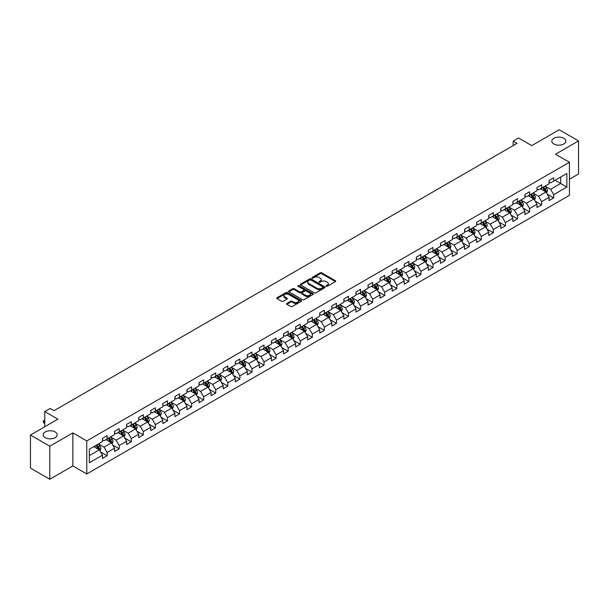 <?xml version="1.0" encoding="UTF-8"?>
<svg xmlns="http://www.w3.org/2000/svg" width="609" height="609" viewBox="0 0 609 609"><rect width="100%" height="100%" fill="white"/><g stroke="black" fill="none" stroke-linecap="round" stroke-linejoin="round"><path stroke-width="0.91" d="M326.264 286.245A0.754 0.434 0 0 0 327.33 286.245L335.399 281.586A1.073 0.617 0 0 0 335.711 281.145A1.073 0.617 0 0 0 335.399 280.703L321.727 272.817A1.073 0.617 0 0 0 320.205 272.817L312.135 277.476A0.754 0.434 0 0 0 313.201 278.085L314.244 277.483A3.433 1.987 0 0 1 319.108 277.483L320.243 278.146A3.433 1.987 0 0 1 321.248 279.546A3.433 1.987 0 0 1 320.243 280.947L319.2 281.548A0.754 0.434 0 0 0 320.265 282.165L321.308 281.564A3.433 1.987 0 0 1 326.165 281.564L327.307 282.218A3.433 1.987 0 0 1 328.312 283.627A3.433 1.987 0 0 1 327.307 285.027L326.264 285.629A0.754 0.434 0 0 0 326.264 286.245L326.264 285.629M55.13 431.941A7.003 4.042 0 0 0 47.502 431.065A7.003 4.042 0 0 0 43.178 434.803A7.003 4.042 0 0 0 45.226 437.658A7.003 4.042 0 0 0 52.861 438.541A7.003 4.042 0 0 0 57.185 434.803A7.003 4.042 0 0 0 55.13 431.941M563.774 138.281A7.003 4.042 0 0 0 556.139 137.406A7.003 4.042 0 0 0 551.815 141.143A7.003 4.042 0 0 0 553.87 143.998A7.003 4.042 0 0 0 561.498 144.873A7.003 4.042 0 0 0 565.822 141.143A7.003 4.042 0 0 0 563.774 138.281M286.869 303.419A1.073 0.617 0 0 0 286.55 303.861A1.073 0.617 0 0 0 286.869 304.294L290.699 306.51A1.073 0.617 0 0 0 292.221 306.51L301.181 301.333A1.073 0.617 0 0 0 301.493 300.899A1.073 0.617 0 0 0 301.181 300.458L287.509 292.571A1.073 0.617 0 0 0 285.994 292.571L277.034 297.74A1.073 0.617 0 0 0 276.714 298.182A1.073 0.617 0 0 0 277.034 298.616L281.662 301.295A1.073 0.617 0 0 0 283.185 301.295L287.022 299.08A1.073 0.617 0 0 0 287.334 298.638A1.073 0.617 0 0 0 287.022 298.204L284.723 296.872A2.87 1.66 0 0 1 283.878 295.7A2.87 1.66 0 0 1 285.651 294.17A2.87 1.66 0 0 1 288.788 294.528L297.786 299.727A2.87 1.66 0 0 1 298.623 300.899A2.87 1.66 0 0 1 296.849 302.429A2.87 1.66 0 0 1 293.721 302.072L292.221 301.204A1.073 0.617 0 0 0 290.699 301.204L286.869 303.419L286.869 304.294L290.699 302.102L290.699 301.204M569.423 179.244L578.55 173.976L578.55 140.915L559.207 129.747L531.741 145.612L518.586 138.015L513.174 141.143L517.041 143.374L54.049 410.679L50.182 408.449L44.761 411.577L44.761 426.764M49.793 446.191L49.793 479.253L72.852 465.938L72.852 432.885L49.793 446.191L30.45 435.024L57.916 419.167L44.761 411.577M72.852 432.885L86.775 440.924L569.423 162.268L569.423 195.329L86.775 473.977L86.775 440.924M578.55 140.915L555.492 154.229L569.423 162.268M314.32 292.876A1.073 0.617 0 0 0 315.843 292.876L324.803 287.699A1.073 0.617 0 0 0 325.115 287.265A1.073 0.617 0 0 0 324.803 286.824L311.13 278.93A1.073 0.617 0 0 0 309.616 278.93L300.648 284.106A1.073 0.617 0 0 0 300.336 284.54A1.073 0.617 0 0 0 300.648 284.982L314.32 292.876M298.334 286.405A0.754 0.434 0 0 1 299.095 286.512L312.98 294.528L304.028 299.689A1.073 0.617 0 0 1 302.513 299.689L288.841 291.802L288.841 290.927A1.073 0.617 0 0 0 288.529 291.361A1.073 0.617 0 0 0 288.841 291.802M288.841 290.927L292.678 288.712A1.073 0.617 0 0 1 294.193 288.712L299.742 291.909A1.073 0.617 0 0 0 301.257 291.909L303.8 290.44A1.073 0.617 0 0 0 304.119 290.006A1.073 0.617 0 0 0 303.8 289.564L298.029 286.23A0.754 0.434 0 0 1 299.095 285.621L312.988 293.645A1.073 0.617 0 0 1 313.308 294.078A1.073 0.617 0 0 1 312.988 294.52L312.988 293.645M49.793 479.253L30.45 468.085L30.45 435.024M100.668 452.023L107.123 455.753L107.123 452.495L114.553 448.201L114.553 451.467L119.197 448.787L119.197 445.522L126.626 441.236L126.626 444.494L131.262 441.814L131.262 438.556L138.692 434.27L138.692 437.528L143.336 434.849L143.336 431.583L150.766 427.297L150.766 430.555L155.402 427.876L155.402 424.618L162.831 420.332L162.831 423.59L167.475 420.91L167.475 417.652L174.905 413.359L174.905 416.625L179.548 413.945L179.548 410.679L186.971 406.393L186.971 409.651L191.614 406.972L191.614 403.714L199.044 399.42L199.044 402.686L203.688 400.006L203.688 396.741L211.11 392.455L211.11 395.713L215.753 393.033L215.753 389.775L223.183 385.489L223.183 388.748L227.827 386.068L227.827 382.81L235.249 378.516L235.249 381.782L239.893 379.102L239.893 375.837L247.323 371.551L247.323 374.809L251.966 372.129L251.966 368.871L259.396 364.578L259.396 367.844L264.032 365.164L264.032 361.898L271.462 357.612L271.462 360.871L276.105 358.191L276.105 354.933L283.535 350.647L283.535 353.905L288.171 351.226L288.171 347.967L295.601 343.674L295.601 346.94L300.245 344.26L300.245 340.994L307.674 336.708L307.674 339.967L312.318 337.287L312.318 334.029L319.74 329.735L319.74 333.001L324.384 330.322L324.384 327.056L331.814 322.77L331.814 326.028L336.457 323.349L336.457 320.09L343.879 315.805L343.879 319.063L348.523 316.383L348.523 313.125L355.953 308.832L355.953 312.097L360.597 309.41L360.597 306.152L368.019 301.866L368.019 305.124L372.662 302.445L372.662 299.186L380.092 294.893L380.092 298.159L384.736 295.479L384.736 292.213L392.166 287.928L392.166 291.186L396.802 288.506L396.802 285.248L404.231 280.962L404.231 284.22L408.875 281.541L408.875 278.283L416.305 273.989L416.305 277.255L420.941 274.568L420.941 271.309L428.371 267.024L428.371 270.282L433.014 267.602L433.014 264.344L440.444 260.051L440.444 263.316L445.088 260.637L445.088 257.371L452.51 253.085L452.51 256.343L457.153 253.664L457.153 250.406L464.583 246.12L464.583 249.378L469.227 246.698L469.227 243.433L476.649 239.147L476.649 242.412L481.293 239.725L481.293 236.467L488.722 232.181L488.722 235.439L493.366 232.76L493.366 229.502L500.788 225.208L500.788 228.474L505.432 225.794L505.432 222.529L512.862 218.243L512.862 221.501L517.505 218.821L517.505 215.563L524.935 211.277L524.935 214.535L529.571 211.856L529.571 208.59L537.001 204.304L537.001 207.562L541.645 204.883L541.645 201.625L549.074 197.339L549.074 200.597L553.71 197.917L553.71 194.659L566.865 187.062L566.865 173.481L560.676 177.059L560.676 183.492L566.865 187.062M107.123 455.753L102.479 458.432L102.479 455.174L89.333 462.764L89.333 449.183L102.479 441.594L102.479 438.328L107.123 435.648L107.123 438.914L114.553 434.62L114.553 431.362L119.197 428.683L119.197 431.941L126.626 427.655L126.626 424.397L131.262 421.717L131.262 424.975L138.692 420.69L138.692 417.424L143.336 414.744L143.336 418.01L150.766 413.717L150.766 410.458L155.402 407.779L155.402 411.037L162.831 406.751L162.831 403.485L167.475 400.806L167.475 404.071L174.905 399.778L174.905 396.52L179.548 393.84L179.548 397.098L186.971 392.813L186.971 389.554L191.614 386.875L191.614 390.133L199.044 385.847L199.044 382.581L203.688 379.902L203.688 383.168L211.11 378.874L211.11 375.616L215.753 372.936L215.753 376.195L223.183 371.909L223.183 368.643L227.827 365.963L227.827 369.229L235.249 364.936L235.249 361.677L239.893 358.998L239.893 362.256L247.323 357.97L247.323 354.712L251.966 352.032L251.966 355.291L259.396 351.005L259.396 347.739L264.032 345.059L264.032 348.318L271.462 344.032L271.462 340.774L276.105 338.094L276.105 341.352L283.535 337.066L283.535 333.801L288.171 331.121L288.171 334.387L295.601 330.093L295.601 326.835L300.245 324.155L300.245 327.414L307.674 323.128L307.674 319.87L312.318 317.182L312.318 320.448L319.74 316.162L319.74 312.897L324.384 310.217L324.384 313.475L331.814 309.189L331.814 305.931L336.457 303.252L336.457 306.51L343.879 302.224L343.879 298.958L348.523 296.279L348.523 299.544L355.953 295.251L355.953 291.993L360.597 289.313L360.597 292.571L368.019 288.285L368.019 285.027L372.662 282.34L372.662 285.606L380.092 281.32L380.092 278.054L384.736 275.375L384.736 278.633L392.166 274.347L392.166 271.089L396.802 268.409L396.802 271.667L404.231 267.381L404.231 264.116L408.875 261.436L408.875 264.702L416.305 260.408L416.305 257.15L420.941 254.471L420.941 257.729L428.371 253.443L428.371 250.185L433.014 247.498L433.014 250.763L440.444 246.47L440.444 243.212L445.088 240.532L445.088 243.79L452.51 239.504L452.51 236.246L457.153 233.567L457.153 236.825L464.583 232.539L464.583 229.273L469.227 226.594L469.227 229.859L476.649 225.566L476.649 222.308L481.293 219.628L481.293 222.886L488.722 218.601L488.722 215.335L493.366 212.655L493.366 215.921L500.788 211.627L500.788 208.369L505.432 205.69L505.432 208.948L512.862 204.662L512.862 201.404L517.505 198.724L517.505 201.982L524.935 197.697L524.935 194.431L529.571 191.751L529.571 195.017L537.001 190.724L537.001 187.465L541.645 184.786L541.645 188.044L549.074 183.758L549.074 180.492L553.71 177.813L553.71 181.079L566.865 173.481M105.89 439.629L111.455 442.842L104.032 447.128L98.46 443.915M102.479 439.805L104.032 440.695L107.123 438.914M104.032 447.128L107.123 452.495M111.455 442.842L114.553 448.201M117.956 432.656L123.528 435.877L116.098 440.162L110.526 436.95M114.553 432.839L116.098 433.73L119.197 431.941M116.098 440.162L119.197 445.522M123.528 435.877L126.626 441.236M130.029 425.691L135.601 428.903L128.172 433.197L122.599 429.977M126.626 425.866L128.172 426.764L131.262 424.975M128.172 433.197L131.262 438.556M135.601 428.903L138.692 434.27M142.095 418.718L147.667 421.938L140.237 426.224L134.673 423.011M138.692 418.901L140.237 419.791L143.336 418.01M140.237 426.224L143.336 431.583M147.667 421.938L150.766 427.297M154.168 411.753L159.741 414.973L152.311 419.258L146.739 416.038M150.766 411.935L152.311 412.826L155.402 411.037M152.311 419.258L155.402 424.618M159.741 414.973L162.831 420.332M166.234 404.787L171.807 408L164.377 412.285L158.812 409.073M162.831 404.962L164.377 405.853L167.475 404.071M164.377 412.285L167.475 417.652M171.807 408L174.905 413.359M178.308 397.814L183.88 401.034L176.45 405.32L170.878 402.107M174.905 397.997L176.45 398.887L179.548 397.098M176.45 405.32L179.548 410.679M183.88 401.034L186.971 406.393M190.373 390.849L195.946 394.061L188.524 398.355L182.951 395.134M186.971 391.024L188.524 391.922L191.614 390.133M188.524 398.355L191.614 403.714M195.946 394.061L199.044 399.42M202.447 383.876L208.019 387.096L200.589 391.381L195.017 388.169M199.044 384.058L200.589 384.949L203.688 383.168M200.589 391.381L203.688 396.741M208.019 387.096L211.11 392.455M214.52 376.91L220.085 380.13L212.663 384.416L207.09 381.196M211.11 377.085L212.663 377.983L215.753 376.195M212.663 384.416L215.753 389.775M220.085 380.13L223.183 385.489M226.586 369.945L232.158 373.157L224.729 377.443L219.156 374.231M223.183 370.12L224.729 371.01L227.827 369.229M224.729 377.443L227.827 382.81M232.158 373.157L235.249 378.516M238.659 362.972L244.224 366.192L236.802 370.478L231.23 367.265M235.249 363.154L236.802 364.045L239.893 362.256M236.802 370.478L239.893 375.837M244.224 366.192L247.323 371.551M250.725 356.006L256.298 359.219L248.868 363.512L243.296 360.292M247.323 356.181L248.868 357.08L251.966 355.291M248.868 363.512L251.966 368.871M256.298 359.219L259.396 364.578M262.799 349.033L268.371 352.253L260.941 356.539L255.369 353.327M259.396 349.216L260.941 350.106L264.032 348.318M260.941 356.539L264.032 361.898M268.371 352.253L271.462 357.612M274.865 342.068L280.437 345.28L273.007 349.574L267.442 346.354M271.462 342.243L273.007 343.141L276.105 341.352M273.007 349.574L276.105 354.933M280.437 345.28L283.535 350.647M286.938 335.102L292.51 338.315L285.081 342.601L279.508 339.388M283.535 335.277L285.081 336.168L288.171 334.387M285.081 342.601L288.171 347.967M292.51 338.315L295.601 343.674M299.004 328.129L304.576 331.349L297.146 335.635L291.582 332.415M295.601 328.312L297.146 329.203L300.245 327.414M297.146 335.635L300.245 340.994M304.576 331.349L307.674 336.708M311.077 321.164L316.65 324.376L309.22 328.67L303.647 325.45M307.674 321.339L309.22 322.237L312.318 320.448M309.22 328.67L312.318 334.029M316.65 324.376L319.74 329.735M323.143 314.191L328.715 317.411L321.293 321.697L315.721 318.484M319.74 314.373L321.293 315.264L324.384 313.475M321.293 321.697L324.384 327.056M328.715 317.411L331.814 322.77M335.216 307.225L340.789 310.438L333.359 314.731L327.787 311.511M331.814 307.4L333.359 308.299L336.457 306.51M333.359 314.731L336.457 320.09M340.789 310.438L343.879 315.805M347.29 300.26L352.855 303.472L345.432 307.758L339.86 304.546M343.879 300.435L345.432 301.326L348.523 299.544M345.432 307.758L348.523 313.125M352.855 303.472L355.953 308.832M359.356 293.287L364.928 296.507L357.498 300.793L351.926 297.573M355.953 293.469L357.498 294.36L360.597 292.571M357.498 300.793L360.597 306.152M364.928 296.507L368.019 301.866M371.429 286.321L376.994 289.534L369.572 293.827L363.999 290.607M368.019 286.496L369.572 287.395L372.662 285.606M369.572 293.827L372.662 299.186M376.994 289.534L380.092 294.893M383.495 279.348L389.067 282.568L381.637 286.854L376.065 283.642M380.092 279.531L381.637 280.422L384.736 278.633M381.637 286.854L384.736 292.213M389.067 282.568L392.166 287.928M395.568 272.383L401.141 275.595L393.711 279.889L388.139 276.669M392.166 272.558L393.711 273.456L396.802 271.667M393.711 279.889L396.802 285.248M401.141 275.595L404.231 280.962M407.634 265.417L413.206 268.63L405.777 272.916L400.212 269.703M404.231 265.593L405.777 266.483L408.875 264.702M405.777 272.916L408.875 278.283M413.206 268.63L416.305 273.989M419.708 258.444L425.28 261.664L417.85 265.95L412.278 262.73M416.305 258.627L417.85 259.518L420.941 257.729M417.85 265.95L420.941 271.309M425.28 261.664L428.371 267.024M431.773 251.479L437.346 254.691L429.916 258.985L424.351 255.765M428.371 251.654L429.916 252.552L433.014 250.763M429.916 258.985L433.014 264.344M437.346 254.691L440.444 260.051M443.847 244.506L449.419 247.726L441.989 252.012L436.417 248.799M440.444 244.689L441.989 245.579L445.088 243.79M441.989 252.012L445.088 257.371M449.419 247.726L452.51 253.085M455.913 237.54L461.485 240.753L454.063 245.046L448.49 241.826M452.51 237.716L454.063 238.614L457.153 236.825M454.063 245.046L457.153 250.406M461.485 240.753L464.583 246.12M467.986 230.567L473.558 233.787L466.129 238.073L460.556 234.861M464.583 230.75L466.129 231.641L469.227 229.859M466.129 238.073L469.227 243.433M473.558 233.787L476.649 239.147M480.059 223.602L485.624 226.822L478.202 231.108L472.63 227.888M476.649 223.785L478.202 224.675L481.293 222.886M478.202 231.108L481.293 236.467M485.624 226.822L488.722 232.181M492.125 216.637L497.698 219.849L490.268 224.135L484.695 220.922M488.722 216.812L490.268 217.702L493.366 215.921M490.268 224.135L493.366 229.502M497.698 219.849L500.788 225.208M504.199 209.663L509.763 212.884L502.341 217.169L496.769 213.957M500.788 209.846L502.341 210.737L505.432 208.948M502.341 217.169L505.432 222.529M509.763 212.884L512.862 218.243M516.265 202.698L521.837 205.911L514.407 210.204L508.835 206.984M512.862 202.873L514.407 203.771L517.505 201.982M514.407 210.204L517.505 215.563M521.837 205.911L524.935 211.277M528.338 195.725L533.91 198.945L526.481 203.231L520.908 200.018M524.935 195.908L526.481 196.798L529.571 195.017M526.481 203.231L529.571 208.59M533.91 198.945L537.001 204.304M540.404 188.76L545.976 191.98L538.546 196.265L532.982 193.045M537.001 188.942L538.546 189.833L541.645 188.044M538.546 196.265L541.645 201.625M545.976 191.98L549.074 197.339M555.104 180.272L560.676 183.492L550.62 189.292L545.047 186.08M549.074 181.969L550.62 182.86L553.71 181.079M550.62 189.292L553.71 194.659M72.852 465.938L86.775 473.977M513.174 141.143L513.174 145.612M89.333 455.616L99.389 449.815L93.816 446.595M99.389 449.815L102.479 455.174M547.255 194.187L553.71 197.917M535.182 201.153L541.645 204.883M523.116 208.126L529.571 211.856M511.042 215.091L517.505 218.821M498.977 222.064L505.432 225.794M486.903 229.03L493.366 232.76M474.837 235.995L481.293 239.725M462.764 242.968L469.227 246.698M450.69 249.934L457.153 253.664M438.625 256.907L445.088 260.637M426.551 263.872L433.014 267.602M414.485 270.838L420.941 274.568M402.412 277.811L408.875 281.541M390.346 284.776L396.802 288.506M378.273 291.749L384.736 295.479M366.207 298.714L372.662 302.445M354.133 305.688L360.597 309.41M342.068 312.653L348.523 316.383M329.994 319.618L336.457 323.349M317.921 326.591L324.384 330.322M305.855 333.557L312.318 337.287M293.782 340.53L300.245 344.26M281.716 347.495L288.171 351.226M269.642 354.461L276.105 358.191M257.577 361.434L264.032 365.164M245.503 368.399L251.966 372.129M233.437 375.372L239.893 379.102M221.364 382.338L227.827 386.068M209.298 389.303L215.753 393.033M197.225 396.276L203.688 400.006M185.151 403.242L191.614 406.972M173.085 410.215L179.548 413.945M161.012 417.18L167.475 420.91M148.946 424.146L155.402 427.876M136.873 431.119L143.336 434.849M124.807 438.084L131.262 441.814M112.734 445.057L119.197 448.787M326.561 286.352L327.307 285.918A3.433 1.987 0 0 0 328.312 284.517L328.312 283.627M321.248 279.546L321.248 280.437A3.433 1.987 0 0 1 320.243 281.845L319.504 282.272M335.384 281.594L321.727 273.707A1.073 0.617 0 0 0 320.205 273.707L312.44 278.191M324.803 286.824L324.803 287.699L311.13 279.828A1.073 0.617 0 0 0 309.616 279.828L300.663 284.989L300.648 284.106M322.899 287.57A0.754 0.434 0 0 0 322.899 286.953L310.902 280.026A0.754 0.434 0 0 0 309.836 280.026L308.74 280.665A3.433 1.987 0 0 0 307.735 282.066A3.433 1.987 0 0 0 308.74 283.467L316.939 288.202A3.433 1.987 0 0 0 321.803 288.202L322.899 287.57L322.899 288.46A0.754 0.434 0 0 0 323.12 288.156L323.12 287.265M307.735 282.066L307.735 282.957A3.433 1.987 0 0 0 308.74 284.365L308.74 283.467M322.899 288.46L321.803 289.1A3.433 1.987 0 0 1 316.939 289.1L308.74 284.365M288.856 291.81L292.678 289.602L292.678 288.712M304.119 290.006L304.119 290.896A1.073 0.617 0 0 1 303.8 291.338L301.257 292.8A1.073 0.617 0 0 1 299.742 292.8L294.193 289.602A1.073 0.617 0 0 0 292.678 289.602M305.49 295.228A2.87 1.66 0 0 0 308.626 295.593A2.87 1.66 0 0 0 310.4 294.056A2.87 1.66 0 0 0 309.555 292.883L306.388 291.056A1.073 0.617 0 0 0 304.865 291.056L302.323 292.526A1.073 0.617 0 0 0 302.003 292.959A1.073 0.617 0 0 0 302.323 293.401L305.49 295.228L305.49 296.126A2.87 1.66 0 0 0 308.626 296.484A2.87 1.66 0 0 0 310.4 294.954L310.4 294.056M302.003 292.959L302.003 293.858A1.073 0.617 0 0 0 302.323 294.292L302.323 293.401M305.49 296.126L302.323 294.292M298.623 300.899L298.623 301.79A2.87 1.66 0 0 1 296.849 303.328A2.87 1.66 0 0 1 293.721 302.962L292.221 302.102A1.073 0.617 0 0 0 290.699 302.102M283.878 295.7L283.878 296.598A2.87 1.66 0 0 0 284.723 297.771L284.723 296.872M287.006 299.088L284.723 297.771M301.166 301.348L287.509 293.462A1.073 0.617 0 0 0 285.994 293.462L277.049 298.623M546.585 193.038L547.506 190.716A2.9 1.675 -120 0 0 546.585 188.25L544.986 186.118M542.2 189.795L541.119 188.348M542.589 187.503L544.187 189.635A2.9 1.675 60 0 1 545.017 191.378L545.946 190.838A2.9 1.675 -120 0 0 545.116 189.095L543.517 186.963M542.786 187.382L544.56 189.749A1.477 0.853 60 0 1 544.827 190.198L545.946 190.838M534.519 200.003L535.44 197.681A2.9 1.675 -120 0 0 534.512 195.215L532.913 193.083M530.135 196.768L529.046 195.314M530.515 194.469L532.114 196.6A2.9 1.675 60 0 1 532.944 198.344L533.872 197.811A2.9 1.675 -120 0 0 533.042 196.068L531.444 193.936M530.721 194.355L532.494 196.715A1.477 0.853 60 0 1 532.761 197.164L533.872 197.811M522.446 206.969L523.367 204.654A2.9 1.675 -120 0 0 522.446 202.188L520.847 200.049M518.061 203.733L516.98 202.287M518.449 201.434L520.048 203.566A2.9 1.675 60 0 1 520.878 205.317L521.806 204.776A2.9 1.675 -120 0 0 520.977 203.033L519.378 200.901M518.647 201.32L520.421 203.688A1.477 0.853 60 0 1 520.687 204.137L521.806 204.776M510.38 213.942L511.301 211.62A2.9 1.675 -120 0 0 510.372 209.153L508.774 207.022M505.995 210.706L504.907 209.252M506.376 208.407L507.975 210.539A2.9 1.675 60 0 1 508.804 212.282L509.733 211.749A2.9 1.675 -120 0 0 508.903 209.998L507.305 207.867M506.581 208.286L508.348 210.653A1.477 0.853 60 0 1 508.622 211.102L509.733 211.749M498.307 220.907L499.228 218.593A2.9 1.675 -120 0 0 498.307 216.119L496.708 213.987M493.922 217.672L492.841 216.225M494.31 215.373L495.901 217.504A2.9 1.675 60 0 1 496.731 219.248L497.66 218.715A2.9 1.675 -120 0 0 496.83 216.971L495.239 214.84M494.508 215.259L496.282 217.626A1.477 0.853 60 0 1 496.548 218.068L497.66 218.715M486.241 227.88L487.162 225.558A2.9 1.675 -120 0 0 486.233 223.092L484.635 220.96M481.856 224.637L480.767 223.191M482.237 222.346L483.835 224.477A2.9 1.675 60 0 1 484.665 226.221L485.594 225.68A2.9 1.675 -120 0 0 484.764 223.937L483.165 221.805M482.442 222.224L484.208 224.592A1.477 0.853 60 0 1 484.482 225.041L485.594 225.68M474.167 234.846L475.089 232.524A2.9 1.675 -120 0 0 474.16 230.057L472.569 227.926M469.783 231.61L468.694 230.164M470.171 229.311L471.762 231.443A2.9 1.675 60 0 1 472.592 233.186L473.52 232.653A2.9 1.675 -120 0 0 472.691 230.91L471.1 228.778M470.369 229.197L472.142 231.557A1.477 0.853 60 0 1 472.409 232.006L473.52 232.653M462.102 241.811L463.015 239.497A2.9 1.675 -120 0 0 462.094 237.03L460.495 234.899M457.709 238.576L456.628 237.129M458.097 236.277L459.696 238.408A2.9 1.675 60 0 1 460.526 240.159L461.455 239.619A2.9 1.675 -120 0 0 460.625 237.875L459.026 235.744M458.303 236.163L460.069 238.53A1.477 0.853 60 0 1 460.343 238.979L461.455 239.619M450.028 248.784L450.949 246.462A2.9 1.675 -120 0 0 450.021 243.996L448.43 241.864M445.643 245.549L444.555 244.095M446.024 243.25L447.623 245.381A2.9 1.675 60 0 1 448.452 247.125L449.381 246.592A2.9 1.675 -120 0 0 448.551 244.841L446.953 242.709M446.23 243.136L448.003 245.496A1.477 0.853 60 0 1 448.27 245.945L449.381 246.592M437.955 255.75L438.876 253.435A2.9 1.675 -120 0 0 437.955 250.961L436.356 248.83M433.57 252.514L432.489 251.068M433.958 250.215L435.557 252.347A2.9 1.675 60 0 1 436.387 254.09L437.315 253.557A2.9 1.675 -120 0 0 436.486 251.814L434.887 249.682M434.156 250.101L435.93 252.469A1.477 0.853 60 0 1 436.196 252.918L437.315 253.557M425.889 262.723L426.81 260.401A2.9 1.675 -120 0 0 425.881 257.934L424.283 255.803M421.504 259.48L420.416 258.033M421.885 257.188L423.483 259.32A2.9 1.675 60 0 1 424.313 261.063L425.242 260.523A2.9 1.675 -120 0 0 424.412 258.779L422.813 256.648M422.09 257.067L423.864 259.434A1.477 0.853 60 0 1 424.13 259.883L425.242 260.523M413.815 269.688L414.737 267.374A2.9 1.675 -120 0 0 413.815 264.9L412.217 262.768M409.431 266.453L408.35 265.006M409.819 264.154L411.418 266.285A2.9 1.675 60 0 1 412.247 268.029L413.176 267.496A2.9 1.675 -120 0 0 412.346 265.752L410.748 263.621M410.017 264.04L411.791 266.399A1.477 0.853 60 0 1 412.057 266.849L413.176 267.496M401.75 276.653L402.671 274.339A2.9 1.675 -120 0 0 401.742 271.873L400.143 269.741M397.365 273.418L396.276 271.972M397.746 271.119L399.344 273.251A2.9 1.675 60 0 1 400.174 275.002L401.103 274.461A2.9 1.675 -120 0 0 400.273 272.718L398.674 270.586M397.951 271.005L399.725 273.372A1.477 0.853 60 0 1 399.991 273.822L401.103 274.461M389.676 283.627L390.597 281.305A2.9 1.675 -120 0 0 389.676 278.838L388.078 276.707M385.291 280.391L384.21 278.937M385.68 278.092L387.278 280.224A2.9 1.675 60 0 1 388.108 281.967L389.037 281.434A2.9 1.675 -120 0 0 388.207 279.683L386.608 277.552M385.878 277.978L387.651 280.338A1.477 0.853 60 0 1 387.918 280.787L389.037 281.434M377.61 290.592L378.532 288.278A2.9 1.675 -120 0 0 377.603 285.804L376.004 283.672M373.226 287.357L372.137 285.91M373.606 285.058L375.205 287.189A2.9 1.675 60 0 1 376.035 288.932L376.963 288.4A2.9 1.675 -120 0 0 376.134 286.656L374.535 284.525M373.812 284.943L375.578 287.311A1.477 0.853 60 0 1 375.852 287.76L376.963 288.4M365.537 297.565L366.458 295.243A2.9 1.675 -120 0 0 365.537 292.777L363.938 290.645M361.152 294.322L360.071 292.876M361.54 292.031L363.131 294.162A2.9 1.675 60 0 1 363.961 295.905L364.89 295.365A2.9 1.675 -120 0 0 364.06 293.622L362.469 291.49M361.738 291.909L363.512 294.276A1.477 0.853 60 0 1 363.779 294.726L364.89 295.365M353.471 304.53L354.392 302.216A2.9 1.675 -120 0 0 353.464 299.742L351.865 297.611M349.086 301.295L347.998 299.849M349.467 298.996L351.066 301.128A2.9 1.675 60 0 1 351.895 302.871L352.824 302.338A2.9 1.675 -120 0 0 351.994 300.595L350.396 298.463M349.673 298.882L351.439 301.242A1.477 0.853 60 0 1 351.713 301.691L352.824 302.338M341.398 311.503L342.319 309.182A2.9 1.675 -120 0 0 341.39 306.715L339.799 304.584M337.013 308.261L335.924 306.814M337.401 305.962L338.992 308.101A2.9 1.675 60 0 1 339.822 309.844L340.751 309.303A2.9 1.675 -120 0 0 339.921 307.56L338.33 305.429M337.599 305.847L339.373 308.215A1.477 0.853 60 0 1 339.639 308.664L340.751 309.303M329.332 318.469L330.245 316.147A2.9 1.675 -120 0 0 329.324 313.681L327.726 311.549M324.94 315.234L323.859 313.78M325.328 312.935L326.926 315.066A2.9 1.675 60 0 1 327.756 316.809L328.685 316.277A2.9 1.675 -120 0 0 327.855 314.526L326.257 312.394M325.533 312.82L327.299 315.18A1.477 0.853 60 0 1 327.573 315.629L328.685 316.277M317.259 325.434L318.18 323.12A2.9 1.675 -120 0 0 317.251 320.646L315.66 318.515M312.874 322.199L311.785 320.753M313.262 319.9L314.853 322.032A2.9 1.675 60 0 1 315.683 323.775L316.611 323.242A2.9 1.675 -120 0 0 315.782 321.499L314.183 319.367M313.46 319.786L315.234 322.153A1.477 0.853 60 0 1 315.5 322.603L316.611 323.242M305.185 332.407L306.106 330.086A2.9 1.675 -120 0 0 305.185 327.619L303.587 325.488M300.8 329.164L299.719 327.718M301.189 326.873L302.787 329.005A2.9 1.675 60 0 1 303.617 330.748L304.546 330.207A2.9 1.675 -120 0 0 303.716 328.464L302.117 326.333M301.386 326.751L303.16 329.119A1.477 0.853 60 0 1 303.427 329.568L304.546 330.207M293.119 339.373L294.04 337.059A2.9 1.675 -120 0 0 293.112 334.585L291.513 332.453M288.735 336.138L287.646 334.691M289.115 333.839L290.714 335.97A2.9 1.675 60 0 1 291.544 337.713L292.472 337.18A2.9 1.675 -120 0 0 291.642 335.437L290.044 333.306M289.321 333.724L291.094 336.084A1.477 0.853 60 0 1 291.361 336.533L292.472 337.18M281.046 346.346L281.967 344.024A2.9 1.675 -120 0 0 281.046 341.558L279.447 339.426M276.661 343.103L275.58 341.657M277.049 340.812L278.648 342.943A2.9 1.675 60 0 1 279.478 344.686L280.406 344.146A2.9 1.675 -120 0 0 279.577 342.403L277.978 340.271M277.247 340.69L279.021 343.057A1.477 0.853 60 0 1 279.287 343.506L280.406 344.146M268.98 353.311L269.901 350.99A2.9 1.675 -120 0 0 268.972 348.523L267.374 346.392M264.595 350.076L263.507 348.622M264.976 347.777L266.575 349.909A2.9 1.675 60 0 1 267.404 351.652L268.333 351.119A2.9 1.675 -120 0 0 267.503 349.376L265.905 347.237M265.181 347.663L266.955 350.023A1.477 0.853 60 0 1 267.222 350.472L268.333 351.119M256.907 360.277L257.828 357.963A2.9 1.675 -120 0 0 256.907 355.489L255.308 353.357M252.522 357.041L251.441 355.595M252.91 354.743L254.509 356.874A2.9 1.675 60 0 1 255.338 358.617L256.267 358.084A2.9 1.675 -120 0 0 255.437 356.341L253.839 354.21M253.108 354.628L254.882 356.996A1.477 0.853 60 0 1 255.148 357.445L256.267 358.084M244.841 367.25L245.762 364.928A2.9 1.675 -120 0 0 244.833 362.462L243.235 360.33M240.456 364.007L239.367 362.561M240.837 361.716L242.435 363.847A2.9 1.675 60 0 1 243.265 365.59L244.194 365.05A2.9 1.675 -120 0 0 243.364 363.307L241.765 361.175M241.042 361.594L242.808 363.961A1.477 0.853 60 0 1 243.082 364.41L244.194 365.05M232.767 374.215L233.689 371.901A2.9 1.675 -120 0 0 232.767 369.427L231.169 367.296M228.383 370.98L227.302 369.534M228.771 368.681L230.362 370.812A2.9 1.675 60 0 1 231.192 372.556L232.12 372.023A2.9 1.675 -120 0 0 231.291 370.28L229.7 368.148M228.969 368.567L230.742 370.927A1.477 0.853 60 0 1 231.009 371.376L232.12 372.023M220.702 381.188L221.623 378.867A2.9 1.675 -120 0 0 220.694 376.4L219.095 374.269M216.317 377.945L215.228 376.499M216.697 375.654L218.296 377.786A2.9 1.675 60 0 1 219.126 379.529L220.055 378.988A2.9 1.675 -120 0 0 219.225 377.245L217.626 375.114M216.903 375.532L218.669 377.9A1.477 0.853 60 0 1 218.943 378.349L220.055 378.988M208.628 388.154L209.549 385.832A2.9 1.675 -120 0 0 208.621 383.365L207.03 381.234M204.243 384.918L203.155 383.464M204.632 382.619L206.223 384.751A2.9 1.675 60 0 1 207.052 386.494L207.981 385.961A2.9 1.675 -120 0 0 207.151 384.218L205.56 382.087M204.83 382.505L206.603 384.865A1.477 0.853 60 0 1 206.87 385.314L207.981 385.961M196.562 395.119L197.476 392.805A2.9 1.675 -120 0 0 196.555 390.331L194.956 388.199M192.17 391.884L191.089 390.438M192.558 389.585L194.157 391.716A2.9 1.675 60 0 1 194.987 393.46L195.915 392.927A2.9 1.675 -120 0 0 195.086 391.184L193.487 389.052M192.764 389.471L194.53 391.838A1.477 0.853 60 0 1 194.804 392.287L195.915 392.927M184.489 402.092L185.41 399.77A2.9 1.675 -120 0 0 184.481 397.304L182.89 395.172M180.104 398.849L179.016 397.403M180.492 396.558L182.083 398.689A2.9 1.675 60 0 1 182.913 400.433L183.842 399.892A2.9 1.675 -120 0 0 183.012 398.149L181.413 396.017M180.69 396.436L182.464 398.804A1.477 0.853 60 0 1 182.73 399.253L183.842 399.892M172.416 409.058L173.337 406.743A2.9 1.675 -120 0 0 172.416 404.269L170.817 402.138M168.031 405.822L166.95 404.376M168.419 403.523L170.018 405.655A2.9 1.675 60 0 1 170.847 407.398L171.776 406.865A2.9 1.675 -120 0 0 170.946 405.122L169.348 402.991M168.624 403.409L170.391 405.769A1.477 0.853 60 0 1 170.657 406.218L171.776 406.865M160.35 416.031L161.271 413.709A2.9 1.675 -120 0 0 160.342 411.242L158.743 409.111M155.965 412.788L154.876 411.341M156.346 410.496L157.944 412.628A2.9 1.675 60 0 1 158.774 414.371L159.703 413.831A2.9 1.675 -120 0 0 158.873 412.087L157.274 409.956M156.551 410.375L158.325 412.742A1.477 0.853 60 0 1 158.591 413.191L159.703 413.831M148.276 422.996L149.197 420.674A2.9 1.675 -120 0 0 148.276 418.208L146.678 416.076M143.891 419.761L142.81 418.307M144.28 417.462L145.878 419.593A2.9 1.675 60 0 1 146.708 421.337L147.637 420.804A2.9 1.675 -120 0 0 146.807 419.061L145.208 416.929M144.478 417.348L146.251 419.708A1.477 0.853 60 0 1 146.518 420.157L147.637 420.804M136.21 429.962L137.132 427.647A2.9 1.675 -120 0 0 136.203 425.181L134.604 423.042M131.826 426.726L130.737 425.28M132.206 424.427L133.805 426.559A2.9 1.675 60 0 1 134.635 428.31L135.563 427.769A2.9 1.675 -120 0 0 134.734 426.026L133.135 423.894M132.412 424.313L134.186 426.681A1.477 0.853 60 0 1 134.452 427.13L135.563 427.769M124.137 436.935L125.058 434.613A2.9 1.675 -120 0 0 124.137 432.146L122.538 430.015M119.752 433.692L118.671 432.245M120.14 431.4L121.739 433.532A2.9 1.675 60 0 1 122.569 435.275L123.498 434.735A2.9 1.675 -120 0 0 122.668 432.991L121.069 430.86M120.338 431.279L122.112 433.646A1.477 0.853 60 0 1 122.379 434.095L123.498 434.735M112.071 443.9L112.992 441.586A2.9 1.675 -120 0 0 112.064 439.112L110.465 436.98M107.686 440.665L106.598 439.218M108.067 438.366L109.666 440.497A2.9 1.675 60 0 1 110.495 442.241L111.424 441.708A2.9 1.675 -120 0 0 110.594 439.964L108.996 437.833M108.273 438.252L110.046 440.619A1.477 0.853 60 0 1 110.313 441.061L111.424 441.708M99.998 450.873L100.919 448.551A2.9 1.675 -120 0 0 99.998 446.085L98.399 443.953M95.613 447.63L94.532 446.184M96.001 445.339L97.592 447.47A2.9 1.675 60 0 1 98.43 449.214L99.351 448.673A2.9 1.675 -120 0 0 98.521 446.93L96.93 444.798M96.199 445.217L97.973 447.585A1.477 0.853 60 0 1 98.239 448.034L99.351 448.673M44.761 420.583L43.665 421.215L44.761 421.847M43.665 422.821L43.239 421.238L43.665 421.215L43.665 422.821L44.761 423.453M43.239 420.971L44.761 420.202M327.307 285.918L327.307 285.027M319.2 282.165L319.2 281.548M320.243 281.845L320.243 280.947M312.135 278.085L312.135 277.476M320.205 273.707L320.205 272.817M321.727 273.707L321.727 272.817M335.399 281.586L335.399 280.703M309.616 279.828L309.616 278.93M311.13 279.828L311.13 278.93M316.939 289.1L316.939 288.202M321.803 289.1L321.803 288.202M294.193 289.602L294.193 288.712M299.742 292.8L299.742 291.909M301.257 292.8L301.257 291.909M303.8 291.338L303.8 290.44M299.095 286.512L299.095 285.621M292.221 302.102L292.221 301.204M293.721 302.962L293.721 302.072M287.022 299.08L287.022 298.204M277.034 298.616L277.034 297.74M285.994 293.462L285.994 292.571M287.509 293.462L287.509 292.571M301.181 301.333L301.181 300.458M545.687 191.812L547.491 190.769M545.116 189.095L546.585 188.25M543.053 190.29L544.187 189.635M533.621 198.778L535.418 197.742M533.042 196.068L534.512 195.215M530.979 197.255L532.114 196.6M521.548 205.751L523.352 204.708M520.977 203.033L522.446 202.188M518.914 204.221L520.048 203.566M509.482 212.716L511.278 211.681M508.903 209.998L510.372 209.153M506.84 211.194L507.975 210.539M497.408 219.682L499.213 218.646M496.83 216.971L498.307 216.119M494.767 218.159L495.901 217.504M485.343 226.655L487.139 225.612M484.764 223.937L486.233 223.092M482.701 225.132L483.835 224.477M473.269 233.62L475.066 232.585M472.691 230.91L474.16 230.057M470.628 232.098L471.762 231.443M461.203 240.593L463 239.55M460.625 237.875L462.094 237.03M458.562 239.063L459.696 238.408M449.13 247.558L450.926 246.523M448.551 244.841L450.021 243.996M446.488 246.036L447.623 245.381M437.064 254.524L438.861 253.489M436.486 251.814L437.955 250.961M434.423 253.001L435.557 252.347M424.991 261.497L426.787 260.454M424.412 258.779L425.881 257.934M422.349 259.974L423.483 259.32M412.917 268.462L414.721 267.427M412.346 265.752L413.815 264.9M410.283 266.94L411.418 266.285M400.851 275.435L402.648 274.393M400.273 272.718L401.742 271.873M398.21 273.905L399.344 273.251M388.778 282.401L390.582 281.366M388.207 279.683L389.676 278.838M386.144 280.878L387.278 280.224M376.712 289.374L378.509 288.331M376.134 286.656L377.603 285.804M374.071 287.844L375.205 287.189M364.639 296.339L366.443 295.296M364.06 293.622L365.537 292.777M361.997 294.817L363.131 294.162M352.573 303.305L354.369 302.27M351.994 300.595L353.464 299.742M349.931 301.782L351.066 301.128M340.5 310.278L342.296 309.235M339.921 307.56L341.39 306.715M337.858 308.755L338.992 308.101M328.434 317.243L330.23 316.208M327.855 314.526L329.324 313.681M325.792 315.721L326.926 315.066M316.36 324.216L318.157 323.173M315.782 321.499L317.251 320.646M313.719 322.686L314.853 322.032M304.294 331.182L306.091 330.147M303.716 328.464L305.185 327.619M301.653 329.659L302.787 329.005M292.221 338.147L294.018 337.112M291.642 335.437L293.112 334.585M289.579 336.625L290.714 335.97M280.148 345.12L281.952 344.077M279.577 342.403L281.046 341.558M277.514 343.598L278.648 342.943M268.082 352.086L269.878 351.05M267.503 349.376L268.972 348.523M265.44 350.563L266.575 349.909M256.008 359.059L257.813 358.016M255.437 356.341L256.907 355.489M253.374 357.529L254.509 356.874M243.943 366.024L245.739 364.989M243.364 363.307L244.833 362.462M241.301 364.502L242.435 363.847M231.869 372.99L233.673 371.954M231.291 370.28L232.767 369.427M229.228 371.467L230.362 370.812M219.803 379.963L221.6 378.92M219.225 377.245L220.694 376.4M217.162 378.44L218.296 377.786M207.73 386.928L209.534 385.893M207.151 384.218L208.621 383.365M205.088 385.406L206.223 384.751M195.664 393.901L197.461 392.858M195.086 391.184L196.555 390.331M193.023 392.371L194.157 391.716M183.591 400.867L185.387 399.831M183.012 398.149L184.481 397.304M180.949 399.344L182.083 398.689M171.525 407.832L173.321 406.797M170.946 405.122L172.416 404.269M168.883 406.31L170.018 405.655M159.451 414.805L161.248 413.762M158.873 412.087L160.342 411.242M156.81 413.283L157.944 412.628M147.378 421.771L149.182 420.735M146.807 419.061L148.276 418.208M144.744 420.248L145.878 419.593M135.312 428.744L137.109 427.701M134.734 426.026L136.203 425.181M132.671 427.214L133.805 426.559M123.239 435.709L125.043 434.674M122.668 432.991L124.137 432.146M120.605 434.187L121.739 433.532M111.173 442.674L112.969 441.639M110.594 439.964L112.064 439.112M108.531 441.152L109.666 440.497M99.1 449.648L100.904 448.605M98.521 446.93L99.998 446.085M96.458 448.125L97.592 447.47"/></g></svg>
